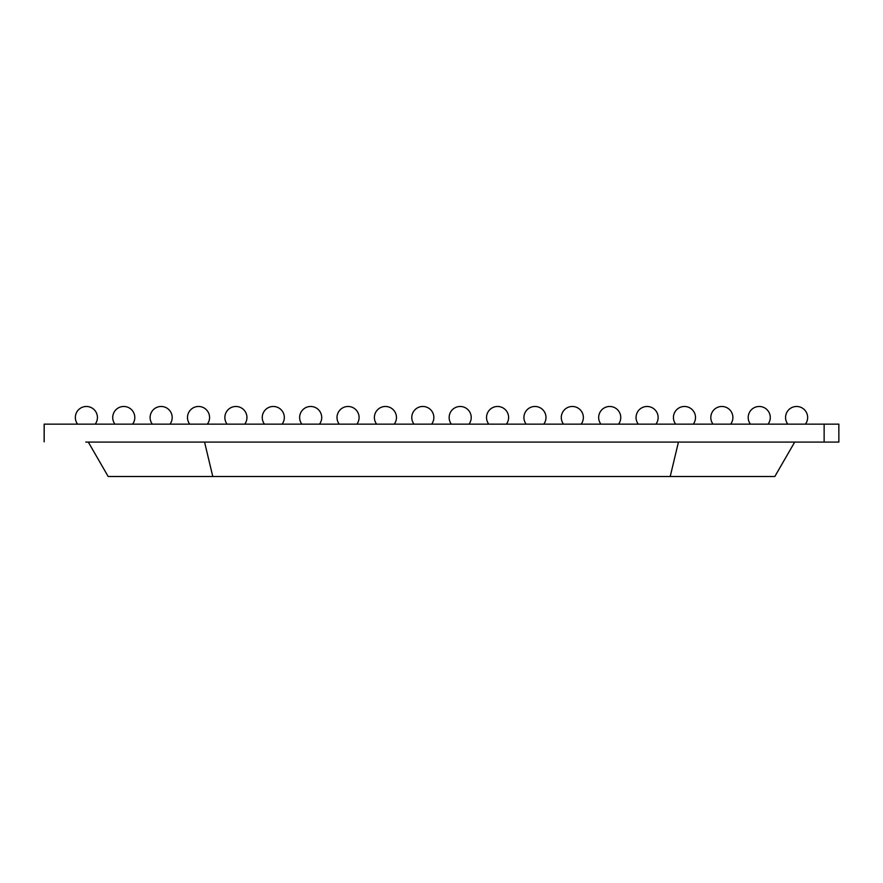 <?xml version="1.0" encoding="UTF-8"?>
<svg xmlns="http://www.w3.org/2000/svg" width="883" height="883" viewBox="0 0 883 883"><rect width="100%" height="100%" fill="white"/><g stroke="black" fill="none" stroke-linecap="round" stroke-linejoin="round"><path stroke-width="1.32" d="M44.15 441.798L44.15 424.138L838.85 424.138L838.85 442.085L85.772 442.085M44.183 424.138L44.183 441.798M824.137 424.138L824.137 442.085M805.439 424.138A11.037 11.037 0 0 0 796.609 406.478A11.037 11.037 0 0 0 787.779 424.138M768.067 424.138A11.037 11.037 0 0 0 759.237 406.478A11.037 11.037 0 0 0 750.407 424.138M730.683 424.138A11.037 11.037 0 0 0 721.852 406.478A11.037 11.037 0 0 0 713.023 424.138M693.298 424.138A11.037 11.037 0 0 0 684.468 406.478A11.037 11.037 0 0 0 675.638 424.138M655.926 424.138A11.037 11.037 0 0 0 647.096 406.478A11.037 11.037 0 0 0 638.266 424.138M618.541 424.138A11.037 11.037 0 0 0 609.712 406.478A11.037 11.037 0 0 0 600.881 424.138M581.157 424.138A11.037 11.037 0 0 0 572.327 406.478A11.037 11.037 0 0 0 563.497 424.138M543.785 424.138A11.037 11.037 0 0 0 534.955 406.478A11.037 11.037 0 0 0 526.125 424.138M506.401 424.138A11.037 11.037 0 0 0 497.571 406.478A11.037 11.037 0 0 0 488.74 424.138M469.016 424.138A11.037 11.037 0 0 0 460.186 406.478A11.037 11.037 0 0 0 451.356 424.138M431.644 424.138A11.037 11.037 0 0 0 422.814 406.478A11.037 11.037 0 0 0 413.984 424.138M394.26 424.138A11.037 11.037 0 0 0 385.43 406.478A11.037 11.037 0 0 0 376.599 424.138M356.875 424.138A11.037 11.037 0 0 0 348.045 406.478A11.037 11.037 0 0 0 339.215 424.138M319.503 424.138A11.037 11.037 0 0 0 310.673 406.478A11.037 11.037 0 0 0 301.843 424.138M282.118 424.138A11.037 11.037 0 0 0 273.288 406.478A11.037 11.037 0 0 0 264.459 424.138M244.734 424.138A11.037 11.037 0 0 0 235.904 406.478A11.037 11.037 0 0 0 227.074 424.138M207.362 424.138A11.037 11.037 0 0 0 198.532 406.478A11.037 11.037 0 0 0 189.702 424.138M169.977 424.138A11.037 11.037 0 0 0 161.148 406.478A11.037 11.037 0 0 0 152.317 424.138M132.593 424.138A11.037 11.037 0 0 0 123.763 406.478A11.037 11.037 0 0 0 114.933 424.138M95.221 424.138A11.037 11.037 0 0 0 86.391 406.478A11.037 11.037 0 0 0 77.561 424.138M678.442 442.085L670.208 476.522L212.792 476.522L204.558 442.085M670.208 476.522L774.821 476.522L794.7 442.085M88.3 442.085L108.179 476.522L212.792 476.522"/></g></svg>
